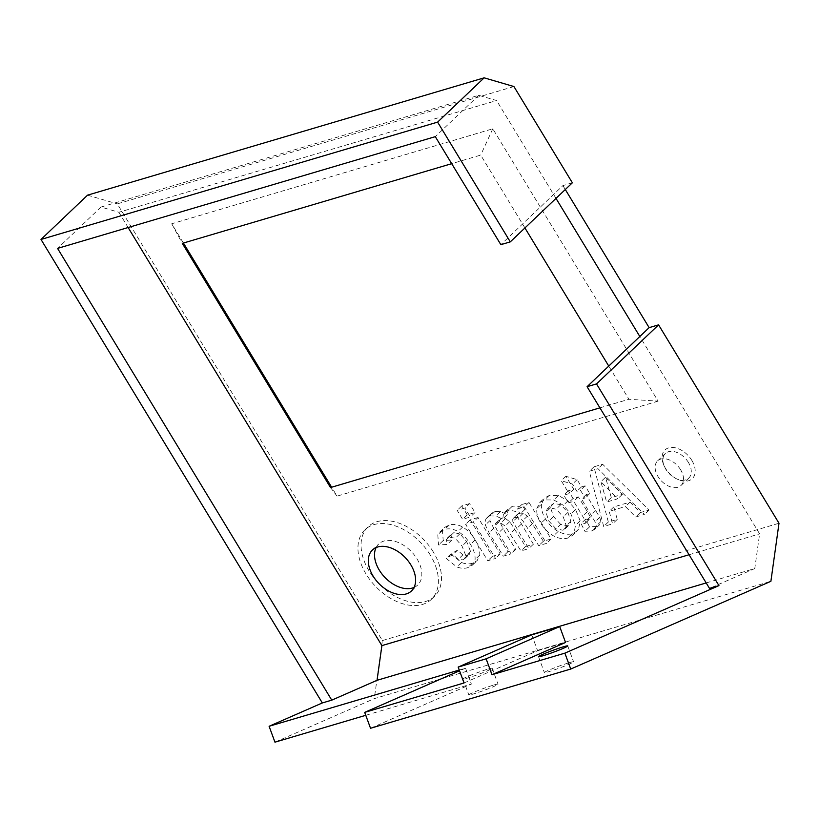<?xml version="1.0" encoding="UTF-8"?>
<svg xmlns="http://www.w3.org/2000/svg" width="820" height="820" viewBox="0 0 820 820"><rect width="100%" height="100%" fill="white"/><g stroke="black" fill="none" stroke-linecap="round" stroke-linejoin="round"><path stroke-width="0.61" stroke-dasharray="4.1 3.07" d="M101.014 207.05L478.736 95.315L496.602 100.542L118.869 212.277L101.014 207.05L57.564 248.398M118.869 212.277L128.125 227.529M478.736 95.315L435.297 136.653M478.019 517.502L470.239 519.808L492.41 556.329L500.19 554.033L478.019 517.502L473.365 521.93L465.586 524.236L487.756 560.757L495.536 558.461L473.365 521.93M500.19 554.033L495.536 558.461M470.239 519.808L465.586 524.236M492.41 556.329L487.756 560.757M499.575 521.305L500.272 519.039L501.645 518.26L505.468 518.588L509.743 521.612L525.61 546.509L533.389 544.213L517.471 517.194L517.358 514.509L519.265 513.053L523.242 513.299L527.403 516.159L543.373 541.251L551.143 538.955L528.972 502.424L521.807 504.546L524.841 509.538C520.259 506.586 516.026 505.55 512.151 506.432L508.133 509.322L507.385 514.704L500.548 511.567L494.89 511.536L491.733 513.187L490.401 514.796L489.97 520.577L493.763 528.387L507.928 551.737L515.708 549.441L503.039 528.562L499.575 521.305L494.921 525.743L495.618 523.467L496.992 522.688L500.815 523.027L505.089 526.04L520.956 550.938L528.736 548.641L512.818 521.622L512.705 518.937L517.953 513.709L512.705 518.937L514.611 517.481L518.578 517.727L522.75 520.587L538.72 545.679L546.489 543.383L524.318 506.862L517.154 508.974L520.188 513.966C515.606 511.024 511.372 509.989 507.498 510.86L503.48 513.75L502.732 519.132L495.895 515.995L490.237 515.964L487.08 517.615L485.747 519.224L485.317 525.015L489.099 532.816L503.275 556.165L511.055 553.869L498.386 532.99L494.921 525.743M503.039 528.562L498.386 532.99M501.645 518.26L496.992 522.688M505.468 518.588L500.815 523.027M509.743 521.612L505.089 526.04M525.61 546.509L520.956 550.938M533.389 544.213L528.736 548.641M517.471 517.194L512.818 521.622M519.265 513.053L514.611 517.481M523.242 513.299L518.578 517.727M527.403 516.159L522.75 520.587M543.373 541.251L538.72 545.679M551.143 538.955L546.489 543.383M515.708 549.441L511.055 553.869M507.928 551.737L503.275 556.165M489.97 520.577L485.317 525.015M490.401 514.796L485.747 519.224M494.89 511.536L490.237 515.964M500.548 511.567L495.895 515.995M507.385 514.704L502.732 519.132M508.133 509.322L503.48 513.75M512.151 506.432L507.498 510.86M524.841 509.538L520.188 513.966M521.807 504.546L517.154 508.974M528.972 502.424L524.318 506.862M600.937 521.489L599.738 517.399L586.187 494.593L589.754 493.537L585.08 485.829L581.513 486.885L577.106 479.628L565.882 476.297L573.713 489.191L568.403 490.77L573.077 498.468L578.387 496.899L587.325 511.618L590.338 516.877L590.38 518.302L589.365 519.173L585.675 519.162L589.559 526.86L596.581 526.491L599.83 524.492L595.176 528.92L596.284 525.917L595.084 521.827L581.534 499.021L585.101 497.965L580.427 490.257L576.86 491.313L572.452 484.056L561.228 480.725L569.059 493.63L563.75 495.198L568.424 502.896L573.733 501.327L585.675 521.305L585.726 522.73L584.711 523.601L581.021 523.601L584.906 531.288L591.927 530.919L594.797 529.289L599.83 524.492L600.937 521.489L596.284 525.917M596.581 526.491L591.927 530.919M599.738 517.399L595.084 521.827M586.187 494.593L581.534 499.021M589.754 493.537L585.101 497.965M585.08 485.829L580.427 490.257M581.513 486.885L576.86 491.313M577.106 479.628L572.452 484.056M565.882 476.297L561.228 480.725M573.713 489.191L569.059 493.63M589.559 526.86L584.906 531.288M585.675 519.162L581.021 523.601M589.365 519.173L584.711 523.601L589.365 519.173M590.338 516.877L585.675 521.305M587.325 511.618L582.672 516.046M578.387 496.899L573.733 501.327M573.077 498.468L568.424 502.896M568.403 490.77L563.75 495.198M605.529 477.271L622.37 494.357L611.3 497.627L605.529 477.271L600.875 481.699L617.716 498.785L606.646 502.055L600.875 481.699M611.3 497.627L606.646 502.055M630.037 502.106L640.338 512.572L649.03 509.999L602.628 464.253L593.967 466.816L608.327 522.032L617.245 519.398L613.832 506.903L630.037 502.106L625.383 506.534L635.684 517L644.376 514.427L597.975 468.681L589.313 471.244L603.674 526.471L612.581 523.837L609.178 511.331L625.383 506.534M613.832 506.903L609.178 511.331M640.338 512.572L635.684 517M649.03 509.999L644.376 514.427M602.628 464.253L597.975 468.681M622.37 494.357L617.716 498.785M593.967 466.816L589.313 471.244M617.245 519.398L612.581 523.837M608.327 522.032L603.674 526.471M560.675 524.41L553.52 516.631L550.568 507.764L551.87 504.577L553.92 503.367L560.798 504.741L567.922 512.449L570.894 521.387L569.592 524.574L567.532 525.794L560.675 524.41L556.021 528.838L548.867 521.059L545.915 512.192L547.217 509.005L549.267 507.795L556.144 509.169L563.268 516.877L566.241 525.815L564.939 529.002L562.879 530.222L556.021 528.838M567.532 525.794L562.879 530.222M553.52 516.631L548.867 521.059M550.568 507.764L545.915 512.192M553.92 503.367L549.267 507.795M541.507 504.095C540.995 508.779 542.327 513.73 545.505 518.957C548.713 524.236 552.926 528.398 558.143 531.432C563.361 534.138 568.076 534.896 572.288 533.676L576.798 531.186L578.612 529.125L580.15 520.823L575.578 509.579L568.014 500.825L558.43 495.546L549.174 495.485L544.357 498.16L541.507 504.095L536.854 508.523C536.341 513.207 537.674 518.158 540.851 523.385C544.06 528.674 548.272 532.826 553.49 535.86C558.707 538.576 563.412 539.324 567.635 538.104L572.145 535.614L573.959 533.553L575.496 525.251L570.925 514.007L563.35 505.253L553.766 499.974L544.511 499.913L539.703 502.588L536.854 508.523M549.174 495.485L544.511 499.913M545.505 518.957L540.851 523.385M558.143 531.432L553.49 535.86M572.288 533.676L567.635 538.104M578.612 529.125L573.959 533.553M560.798 504.741L556.144 509.169M570.894 521.387L566.241 525.815M567.922 512.449L563.268 516.877M580.15 520.823L575.496 525.251M558.43 495.546L553.766 499.974M568.014 500.825L563.35 505.253M575.578 509.579L570.925 514.007M469.583 503.613L461.803 505.909L467.236 514.847L475.005 512.551L469.583 503.613L464.93 508.041L457.15 510.337L462.582 519.285L470.352 516.979L464.93 508.041M475.005 512.551L470.352 516.979M461.803 505.909L457.15 510.337M467.236 514.847L462.582 519.285M462.839 554.914L457.58 550.128L450.928 554.002L461.476 562.52C465.606 564.047 469.296 564.273 472.556 563.176L477.137 560.665L479.761 555.078C479.977 550.24 478.419 545.197 475.098 539.949C471.992 534.599 467.861 530.284 462.705 527.004C457.714 524.441 453.234 523.785 449.237 525.046L444.635 527.383L442.452 530.438L443.21 540.544L451.922 539.99L451.061 535.173L453.747 532.682L459.887 533.799L466.682 541.63L470.495 551.327L469.368 554.289L467.41 555.406L462.839 554.914L458.185 559.342L452.927 554.556L446.264 558.43L456.822 566.948C460.953 568.486 464.643 568.701 467.902 567.604L472.484 565.093L475.108 559.517C475.313 554.668 473.765 549.625 470.444 544.377C467.338 539.027 463.208 534.712 458.052 531.432C453.06 528.869 448.581 528.213 444.583 529.474L439.981 531.821L437.798 534.865L438.556 544.972L447.269 544.418L446.408 539.601L449.093 537.11L455.233 538.227L462.029 546.058L465.842 555.765L464.714 558.717L462.757 559.834L458.185 559.342M467.41 555.406L462.757 559.834M457.58 550.128L452.927 554.556M450.928 554.002L446.264 558.43M461.476 562.52L456.822 566.948M472.556 563.176L467.902 567.604M479.761 555.078L475.108 559.517M475.098 539.949L470.444 544.377M462.705 527.004L458.052 531.432M449.237 525.046L444.583 529.474M442.452 530.438L437.798 534.865M470.495 551.327L465.842 555.765M466.682 541.63L462.029 546.058M459.887 533.799L455.233 538.227M453.747 532.682L449.093 537.11M451.061 535.173L446.408 539.601M451.922 539.99L447.269 544.418M443.21 540.544L438.556 544.972M459.261 670.022L465.524 668.167L471.377 684.064L365.761 715.306M370.537 728.273L471.377 684.064M274.956 742.172L374.279 698.64L770.892 581.308M493.702 685.048A15.559 0.974 159.8 0 1 498.037 684.177A15.559 0.974 159.8 0 1 483.769 690.471A15.559 0.974 159.8 0 1 468.825 694.929A15.559 0.974 159.8 0 1 477.65 690.717A15.559 0.974 159.8 0 1 493.702 685.048M569.244 662.703A15.559 0.974 159.8 0 1 573.58 661.832A15.559 0.974 159.8 0 1 559.312 668.115A15.559 0.974 159.8 0 1 544.367 672.574A15.559 0.974 159.8 0 1 553.192 668.361A15.559 0.974 159.8 0 1 569.244 662.703M465.524 668.167L459.538 670.791M464.028 682.978L537.602 650.731L531.749 634.834M537.602 650.731L565.554 642.46M487.849 669.151A15.559 0.974 159.8 0 1 492.184 668.279A15.559 0.974 159.8 0 1 477.916 674.563A15.559 0.974 159.8 0 1 462.972 679.021A15.559 0.974 159.8 0 1 471.797 674.809A15.559 0.974 159.8 0 1 487.849 669.151M706.184 582.938L754.779 568.557L759.627 533.871L639.825 336.497M754.779 568.557L709.505 588.401M555.991 198.378L496.602 100.542M572.36 182.798L562.909 185.597L500.856 244.657M376.093 547.565A28.29 18.491 46.4 0 1 378.666 544.049A28.29 18.491 46.4 0 1 417.062 558.963A28.29 18.491 46.4 0 1 417.677 585.039A28.29 18.491 46.4 0 1 414.049 587.438M183.413 243.038L171.718 223.778L492.789 128.791L658.101 401.144L628.919 399.268L608.758 366.068M524.923 227.95L480.704 155.093L451.697 163.672M492.789 128.791L480.704 155.093M171.718 223.778L182.296 243.366M658.101 401.144L337.04 496.131L331.628 487.223M337.04 496.131L330.511 487.551M599.912 407.858L628.919 399.268M513.925 86.541L117.311 203.873L382.386 640.574L374.279 698.64M382.386 640.574L779 523.242M689.066 554.74L759.627 533.871M680.651 469.819A16.974 11.09 -133.6 0 0 657.609 460.881A16.974 11.09 -133.6 0 0 661.279 480.817A16.974 11.09 -133.6 0 0 681.02 485.471A16.974 11.09 -133.6 0 0 680.651 469.819M430.285 555.048A48.103 31.426 -133.6 0 0 365.013 529.71A48.103 31.426 -133.6 0 0 375.406 586.218A48.103 31.426 -133.6 0 0 431.33 599.389A48.103 31.426 -133.6 0 0 430.285 555.048M433.38 552.096A48.103 31.426 -133.6 0 0 368.118 526.758A48.103 31.426 -133.6 0 0 378.512 583.266A48.103 31.426 -133.6 0 0 434.436 596.437A48.103 31.426 -133.6 0 0 433.38 552.096M688.41 462.439A16.974 11.09 -133.6 0 0 665.368 453.491A16.974 11.09 -133.6 0 0 664.231 466.18A16.974 11.09 -133.6 0 0 676.049 478.603A16.974 11.09 -133.6 0 0 688.779 478.091A16.974 11.09 -133.6 0 0 688.41 462.439M691.844 460.399A19.803 12.946 46.4 0 1 693.177 477.66A19.803 12.946 46.4 0 1 677.433 479.259A19.803 12.946 46.4 0 1 663.636 464.776A19.803 12.946 46.4 0 1 670.063 447.566A19.803 12.946 46.4 0 1 691.844 460.399M562.909 185.597L565.298 189.522M87.545 195.16L117.311 203.873M514.96 528.972L510.306 533.4M521.233 524.195L516.579 528.623M532.6 523.508L527.947 527.936M493.763 528.387L489.099 532.816M595.853 510.511L591.199 514.95M495.618 523.467L500.272 519.039M487.08 517.615L491.733 513.187M504.648 512.367L509.302 507.939M585.377 523.242L590.031 518.814M547.217 509.005L551.87 504.577M539.703 502.588L544.357 498.16M572.145 535.614L576.798 531.186M564.939 529.002L569.592 524.574M472.484 565.093L477.137 560.665M439.981 531.821L444.635 527.383M464.714 558.717L469.368 554.289M447.361 538.022L452.015 533.595M462.972 679.021L468.825 694.929M492.184 668.279L498.037 684.177M538.525 656.676L544.367 672.574M567.727 645.924L573.58 661.832M411.476 590.953L417.677 585.039M372.464 549.964L378.666 544.049M368.118 526.758L365.013 529.71M434.436 596.437L431.33 599.389M681.02 485.471L688.779 478.091M657.609 460.881L665.368 453.491M676.049 478.603L677.433 479.259M664.231 466.18L663.636 464.776"/><path stroke-width="1.23" d="M365.761 715.306L274.956 742.172L269.103 726.274L322.332 702.945L41 239.45L437.613 122.118L510.296 241.869L500.856 244.657L435.297 136.653L57.564 248.398L331.772 700.147L377.046 680.303L706.184 582.938M128.125 227.529L381.894 645.617L377.046 680.303M269.103 726.274L459.261 670.022M658.573 324.853L596.519 383.914L587.079 386.702L649.132 327.641L658.573 324.853L779 523.242L770.892 581.308L570.73 669.048L564.877 653.15L491.979 674.716L486.127 658.819L458.175 667.08L464.028 682.978L364.685 712.375L370.537 728.273L570.73 669.048M459.538 670.791L364.685 712.375M458.175 667.08L531.749 634.834L559.701 626.562L565.554 642.46L491.979 674.716M559.701 626.562L486.127 658.819M563.391 646.795A15.559 0.974 159.8 0 1 567.727 645.924A15.559 0.974 159.8 0 1 553.459 652.218A15.559 0.974 159.8 0 1 538.525 656.676A15.559 0.974 159.8 0 1 547.34 652.464A15.559 0.974 159.8 0 1 563.391 646.795M41 239.45L87.545 195.16L484.159 77.828L437.613 122.118M587.079 386.702L709.505 588.401L718.945 585.613L564.877 653.15M596.519 383.914L718.945 585.613M510.296 241.869L572.36 182.798L513.925 86.541L484.159 77.828M410.851 564.867A28.29 18.491 -133.6 0 0 372.464 549.964A28.29 18.491 -133.6 0 0 378.573 583.204A28.29 18.491 -133.6 0 0 411.476 590.953A28.29 18.491 -133.6 0 0 410.851 564.867M414.049 587.438A28.29 18.491 46.4 0 1 384.785 577.29A28.29 18.491 46.4 0 1 376.093 547.565M608.758 366.068L524.923 227.95M451.697 163.672L182.296 243.366L330.511 487.551L599.912 407.858M331.628 487.223L183.413 243.038M381.894 645.617L689.066 554.74M639.825 336.497L555.991 198.378M565.298 189.522L649.132 327.641M322.332 702.945L331.772 700.147"/></g></svg>
